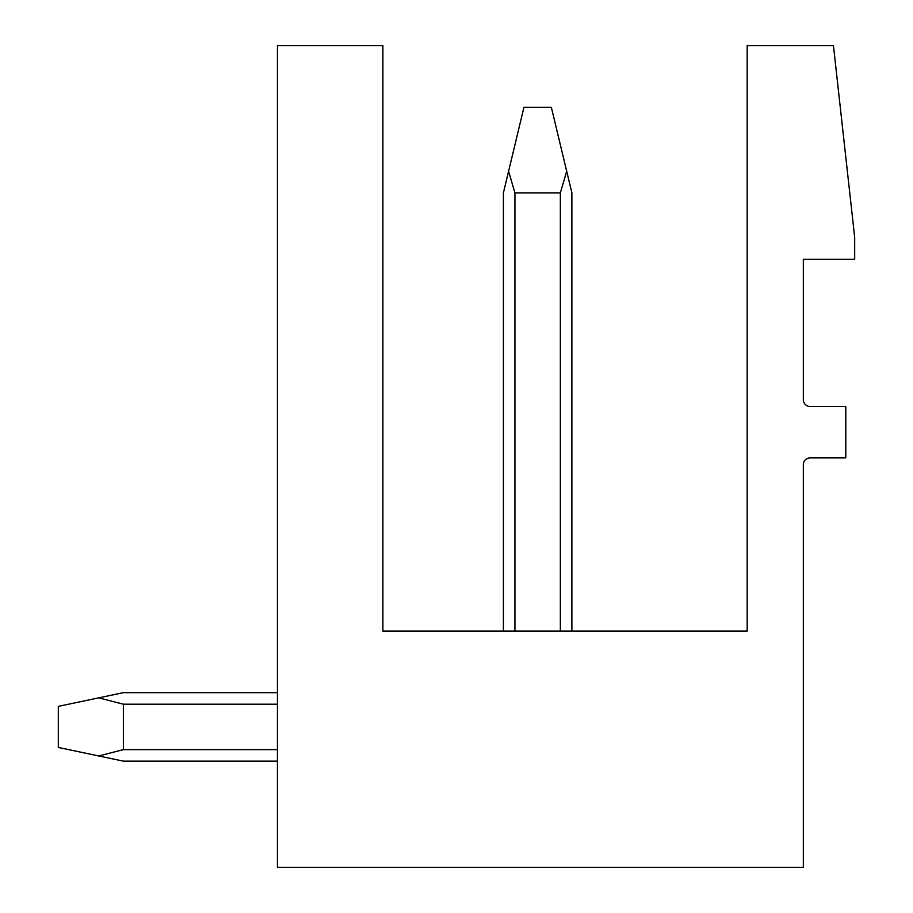 <?xml version="1.0" encoding="UTF-8"?>
<svg xmlns="http://www.w3.org/2000/svg" width="913" height="913" viewBox="0 0 913 913"><rect width="100%" height="100%" fill="white"/><g stroke="black" fill="none" stroke-linecap="round" stroke-linejoin="round"><path stroke-width="1.37" d="M833.455 45.65L854.682 237.38L854.682 259.292L803.326 259.292L803.326 399.666A6.848 6.848 0 0 0 810.173 406.513L845.78 406.513L845.78 457.87L810.173 457.87A6.848 6.848 0 0 0 803.326 464.717L803.326 867.35L277.438 867.35L277.438 45.65L382.889 45.65L382.889 631.111L747.176 631.111L747.176 45.65L833.455 45.65M277.438 692.67L123.369 692.67L277.438 692.67L123.369 692.67L277.438 692.67L123.369 692.67L277.438 692.67L123.369 692.67L277.438 692.67L123.369 692.67L277.438 692.67L123.369 692.67L277.438 692.67L123.369 692.67L277.438 692.67L123.369 692.67L277.438 692.67L123.369 692.67L98.741 697.852L123.369 704.197L277.438 704.197M560.354 631.111L560.354 192.871L566.699 171.267L571.88 192.871L571.88 631.111M514.932 631.111L514.932 192.871L508.587 171.267L503.405 192.871L503.405 631.111M514.932 192.871L560.354 192.871M566.699 171.267L551.338 107.278L523.948 107.278L508.587 171.267M123.369 704.197L123.369 749.619L98.741 755.964L123.369 761.145L277.438 761.145M277.438 749.619L123.369 749.619M98.741 697.852L58.318 706.365L58.318 747.45L98.741 755.964"/></g></svg>

